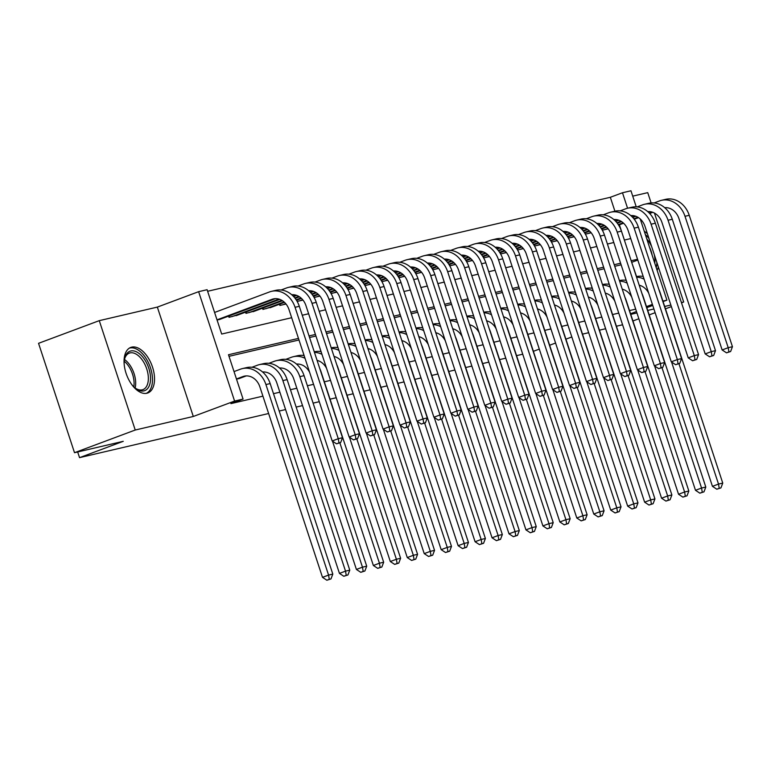 <?xml version="1.0" encoding="UTF-8"?>
<svg xmlns="http://www.w3.org/2000/svg" width="771" height="771" viewBox="0 0 771 771"><rect width="100%" height="100%" fill="white"/><g stroke="black" fill="none" stroke-linecap="round" stroke-linejoin="round"><path stroke-width="1.16" d="M131.706 347.133A24.315 13.502 69.5 0 0 130.791 347.413A24.315 13.502 69.5 0 0 126.348 374.099A24.315 13.502 69.5 0 0 146.876 393.249A24.315 13.502 69.5 0 0 147.801 392.979A24.315 13.502 69.5 0 0 152.234 366.283A24.315 13.502 69.5 0 0 131.706 347.133M614.911 211.196L610.333 197.289L622.476 192.76L630.957 190.774L636.239 206.84M651.119 202.918L647.736 192.644L632.721 196.142M268.626 413.516L79.538 457.646L123.254 441.32L74.508 452.702L38.55 343.317L99.266 320.649L135.233 430.025L193.299 416.475L234.586 401.065L198.629 291.679L207.1 289.703L221.682 334.045L291.669 317.71M193.299 416.475L157.342 307.099L99.266 320.649M157.342 307.099L198.629 291.679M610.333 197.289L207.621 291.284M681.516 302.839L683.694 302.02L654.454 213.085M632.943 320.967L638.86 318.76M649.201 314.896L655.119 312.689M665.46 308.834L671.377 306.617M74.508 452.702L135.233 430.025M377.453 356.52A15.584 12.934 76.9 0 0 367.94 348.521L368.027 348.54M360.491 360.481A15.584 12.934 76.9 0 0 350.988 352.472L351.075 352.492M299.187 364.163L300.218 364.365M282.234 368.114L283.256 368.326M265.272 372.075L266.303 372.277M248.32 376.036L249.351 376.238M624.394 240.051L619.383 224.795M217.104 320.1L222.115 318.539M228.621 316.11L229.016 317.324L239.068 314.578M245.573 312.149L245.978 313.363L256.02 310.617M262.525 308.188L262.93 309.412L272.982 306.665M279.478 304.237L279.883 305.451L286.022 304.015M297.153 301.422L302.974 300.064M314.105 297.461L319.926 296.103M331.058 293.51L336.879 292.151M348.01 289.549L353.841 288.19M364.962 285.588L370.793 284.229M381.924 281.637L387.746 280.278M398.877 277.676L404.698 276.317M415.829 273.724L421.65 272.365M432.782 269.763L438.603 268.404M449.734 265.812L455.565 264.443M466.696 261.851L472.517 260.492M483.648 257.89L489.469 256.531M500.601 253.938L506.422 252.58M517.553 249.977L523.374 248.619M534.505 246.026L540.336 244.667M551.467 242.065L557.288 240.706M568.42 238.104L574.241 236.745M585.372 234.153L591.193 232.794M602.324 230.192L608.146 228.833M298.473 338.402L228.486 354.737L243.067 399.079L230.924 403.618L262.921 396.149M273.493 393.682L279.873 392.188M290.445 389.721L296.825 388.237M307.398 385.77L313.566 384.324M324.35 381.809L330.528 380.373M341.302 377.857L347.48 376.412M358.255 373.896L364.432 372.451M375.217 369.935L381.385 368.499M392.169 365.984L398.337 364.538M409.122 362.023L415.299 360.587M426.074 358.072L432.252 356.626M443.026 354.111L449.204 352.675M459.988 350.15L466.156 348.714M476.941 346.198L483.109 344.753M493.893 342.237L500.061 340.801M510.845 338.286L517.023 336.84M527.798 334.325L533.975 332.889M544.75 330.374L550.928 328.928M561.712 326.412L567.88 324.967M578.664 322.451L584.832 321.015M595.617 318.5L601.794 317.054M612.569 314.539L618.747 313.103M629.522 310.588L635.699 309.142M641.973 293.529L639.246 285.212M643.197 276.432A23.381 19.391 -103.1 0 0 636.576 276.596L631.69 262.333M621.118 264.8L614.738 266.294M604.165 268.761L597.785 270.245M587.213 272.712L580.823 274.206M570.261 276.673L563.871 278.158M553.299 280.625L546.918 282.119M536.346 284.586L529.966 286.08M519.394 288.547L513.014 290.031M502.441 292.498L496.052 293.992M485.489 296.459L479.099 297.943M468.537 300.411L462.147 301.904M451.575 304.372L445.195 305.856M434.622 308.323L428.242 309.817M417.67 312.284L411.29 313.778M400.718 316.245L394.328 317.729M383.765 320.196L377.376 321.69M366.803 324.157L360.423 325.641M349.851 328.109L343.471 329.603M332.899 332.07L326.519 333.564M315.946 336.031L309.556 337.515M298.994 339.982L229.006 356.318M236.543 379.226L241.554 377.655M522.728 354.207L516.56 355.643M505.776 358.168L499.598 359.604M488.824 362.119L482.646 363.565M471.871 366.08L465.694 367.516M454.909 370.032L448.741 371.477M437.957 373.993L431.789 375.429M421.005 377.944L414.827 379.39M404.052 381.905L397.875 383.351M387.1 385.866L380.922 387.302M370.138 389.818L363.97 391.263M353.185 393.779L347.017 395.215M336.233 397.73L330.055 399.176M319.281 401.691L313.103 403.127M302.54 405.594L296.151 407.088M285.578 409.555L279.198 411.049M77.669 451.96L79.538 457.646M630.774 314.375L636.942 312.93M647.727 310.414L653.895 308.978M664.679 306.463L670.857 305.017M681.419 302.55L683.694 302.02M630.562 313.73L636.48 311.523M646.821 307.658L652.738 305.451M663.079 301.586L666.915 300.16L662.915 301.095M646.474 306.607L652.391 304.391M243.067 399.079L234.586 401.065M571.822 336.966L565.904 339.173M555.563 343.037L549.646 345.244M539.305 349.109L533.387 351.316M622.582 324.784L616.414 326.22M605.63 328.735L599.462 330.181M588.678 332.696L582.5 334.132M640.229 218.974L666.915 300.16M630.803 215.591A15.584 12.934 76.9 0 1 645.028 226.472L688.233 357.879L694.305 355.604L651.1 224.207A23.381 19.391 -103.1 0 0 627.575 208.237L622.476 192.76M302.242 315.243L308.622 313.758M319.194 311.291L325.574 309.797M336.146 307.33L342.526 305.836M353.099 303.369L359.488 301.885M370.051 299.418L376.441 297.924M387.013 295.457L393.393 293.973M403.965 291.505L410.345 290.012M420.918 287.544L427.298 286.051M437.87 283.583L444.26 282.099M454.823 279.632L461.212 278.138M471.775 275.671L478.165 274.187M488.737 271.72L495.117 270.226M505.689 267.759L512.069 266.274M522.642 263.807L529.022 262.313M539.594 259.846L545.984 258.352M556.546 255.885L562.936 254.401M573.508 251.934L579.888 250.44M590.461 247.973L596.841 246.489M607.413 244.021L613.793 242.528M624.365 240.06L630.755 238.567M637.559 259.268L631.17 260.752M620.597 263.219L614.217 264.713M603.645 267.18L597.265 268.665M586.692 271.132L580.312 272.626M569.74 275.093L563.35 276.587M552.788 279.054L546.398 280.538M535.826 283.005L529.446 284.499M518.873 286.966L512.493 288.45M501.921 290.918L495.541 292.411M484.969 294.879L478.579 296.363M468.016 298.83L461.627 300.324M451.064 302.791L444.674 304.285M434.102 306.752L427.722 308.236M417.15 310.703L410.77 312.197M400.197 314.664L393.817 316.149M383.245 318.616L376.855 320.11M366.292 322.577L359.903 324.071M349.33 326.538L342.95 328.022M332.378 330.489L325.998 331.983M315.426 334.45L309.046 335.934M631.719 262.323L637.81 260.049M657.123 270.37A24.315 13.502 69.5 0 0 658.318 266.901M647.418 233.758A24.315 13.502 69.5 0 0 644.277 231.3M238.711 378.725L246.238 375.911M236.456 378.966L242.855 376.585A15.584 12.934 76.9 0 1 244.166 376.181A15.584 12.934 76.9 0 1 259.856 386.83L322.5 577.354L328.571 575.089L265.928 384.565A23.381 19.391 -103.1 0 0 242.393 368.596A23.381 19.391 -103.1 0 0 240.417 369.193L234.027 371.583M329.284 579.32L326.856 580.226L330.981 578.925L329.284 579.32L328.571 575.089L332.812 574.096L270.168 383.572A23.381 19.391 -103.1 0 0 246.633 367.603L242.393 368.596M332.812 574.096L330.981 578.925M326.856 580.226L322.5 577.354M217.017 319.849L271.99 299.321A15.584 12.934 76.9 0 1 273.3 298.926A15.584 12.934 76.9 0 1 288.99 309.566L332.195 440.973L338.267 438.709L295.062 307.301A23.381 19.391 -103.1 0 0 271.537 291.332A23.381 19.391 -103.1 0 0 269.561 291.93L214.589 312.457M219.272 319.599L275.382 298.647M338.98 442.93L336.551 443.836L340.676 442.535L338.98 442.93L338.267 438.709L342.507 437.716L299.302 306.309A23.381 19.391 -103.1 0 0 275.767 290.349L271.537 291.332M342.507 437.716L340.676 442.535M336.551 443.836L332.195 440.973M124.17 364.22A21.039 11.681 -110.5 0 1 124.555 358.978A21.039 11.681 -110.5 0 1 130.791 350.969A21.039 11.681 -110.5 0 1 148.793 368.249A21.039 11.681 -110.5 0 1 143.907 390.878A21.039 11.681 -110.5 0 1 135.513 388.324A21.039 11.681 -110.5 0 1 131.783 384.613M134.973 387.88A19.487 10.823 69.5 0 0 142.211 389.847A19.487 10.823 69.5 0 0 142.953 389.625A19.487 10.823 69.5 0 0 146.509 368.239A19.487 10.823 69.5 0 0 130.058 352.896A19.487 10.823 69.5 0 0 129.316 353.118A19.487 10.823 69.5 0 0 124.43 359.671M146.239 393.374A24.161 13.415 69.5 0 0 150.066 366.639A24.161 13.415 69.5 0 0 129.817 348.01A24.161 13.415 69.5 0 0 129.345 348.135M646.773 238.875A21.039 11.681 -110.5 0 1 648.363 240.909A21.039 11.681 -110.5 0 1 651.668 246.662M656.246 267.691A24.161 13.415 69.5 0 0 656.873 262.497M649.037 238.663A24.161 13.415 69.5 0 0 645.327 234.48M654.242 254.497A21.039 11.681 -110.5 0 1 654.801 263.296M652.218 255.442A19.487 10.823 69.5 0 0 649.452 247.038M262.583 371.988A15.584 12.934 76.9 0 1 276.808 382.869L339.452 573.402L345.524 571.138L282.88 380.604A23.381 19.391 -103.1 0 0 259.355 364.635A23.381 19.391 -103.1 0 0 257.379 365.232L251.944 367.266M346.237 575.359L343.808 576.265L347.933 574.964L346.237 575.359L345.524 571.138L349.764 570.145L287.12 379.611A23.381 19.391 -103.1 0 0 263.586 363.652L259.355 364.635M349.764 570.145L347.933 574.964M343.808 576.265L339.452 573.402M279.536 368.037A15.584 12.934 76.9 0 1 293.761 378.918L356.404 569.441L362.476 567.177L299.832 376.643A23.381 19.391 -103.1 0 0 276.307 360.683A23.381 19.391 -103.1 0 0 274.331 361.281L268.896 363.305M363.189 571.398L360.761 572.313L364.885 571.003L363.189 571.398L362.476 567.177L366.717 566.184L304.073 375.66A23.381 19.391 -103.1 0 0 280.548 359.691L276.307 360.683M366.717 566.184L364.885 571.003M360.761 572.313L356.404 569.441M305.008 358.293A23.381 19.391 -103.1 0 0 293.259 356.722A23.381 19.391 -103.1 0 0 291.284 357.32L285.848 359.344M296.488 364.076A15.584 12.934 76.9 0 1 309.634 372.345M332.484 441.166L373.357 565.49L379.428 563.216L339.857 442.843M380.142 567.446L377.713 568.352L381.838 567.051L380.142 567.446L379.428 563.216L383.669 562.232L321.025 371.699A23.381 19.391 -103.1 0 0 319.743 368.48M304.111 355.566A23.381 19.391 -103.1 0 0 297.5 355.73L293.259 356.722M383.669 562.232L381.838 567.051M377.713 568.352L373.357 565.49M303.919 354.978L302.81 355.392M317.083 360.385A15.584 12.934 76.9 0 1 326.586 368.393M349.436 437.205L390.309 561.529L396.381 559.264L356.809 438.882M397.104 563.485L394.675 564.391L398.79 563.09L397.104 563.485L396.381 559.264L400.621 558.271L337.977 367.748A23.381 19.391 -103.1 0 0 336.696 364.529M321.073 351.615A23.381 19.391 -103.1 0 0 314.452 351.778L314.26 351.817M321.96 354.332A23.381 19.391 -103.1 0 0 314.443 352.357M400.621 558.271L398.79 563.09M394.675 564.391L390.309 561.529M291.717 294.734A15.584 12.934 76.9 0 1 305.942 305.615L349.147 437.012L355.219 434.748L312.014 303.34A23.381 19.391 -103.1 0 0 288.489 287.381A23.381 19.391 -103.1 0 0 286.513 287.978L281.078 290.002M231.984 316.63L278.938 299.1M236.225 315.638L279.786 299.379M355.932 438.978L353.504 439.884L357.628 438.583L355.932 438.978L355.219 434.748L359.459 433.755L316.255 302.357A23.381 19.391 -103.1 0 0 292.729 286.388L288.489 287.381M229.026 315.956L229.44 317.228M359.459 433.755L357.628 438.583M353.504 439.884L349.147 437.012M308.67 290.773A15.584 12.934 76.9 0 1 322.895 301.654L366.1 433.061L372.171 430.787L328.976 299.389A23.381 19.391 -103.1 0 0 305.441 283.42A23.381 19.391 -103.1 0 0 303.466 284.017L298.04 286.041M248.937 312.669L281.878 300.372M293.221 296.141L295.891 295.139M253.177 311.686L282.475 300.748M293.635 296.575L296.739 295.418M372.885 435.017L370.456 435.923L374.581 434.622L372.885 435.017L372.171 430.787L376.412 429.804L333.207 298.396A23.381 19.391 -103.1 0 0 309.682 282.427L305.441 283.42M245.978 311.995L246.392 313.267M376.412 429.804L374.581 434.622M370.456 435.923L366.1 433.061M325.622 286.812A15.584 12.934 76.9 0 1 339.857 297.693L383.052 429.1L389.133 426.835L345.928 295.428A23.381 19.391 -103.1 0 0 322.394 279.459A23.381 19.391 -103.1 0 0 320.418 280.056L314.992 282.09M265.899 308.718L284.046 301.943M294.792 297.924L298.83 296.421M310.173 292.18L312.853 291.187M270.129 307.725L284.499 302.357M295.158 298.387L299.427 296.787M310.588 292.623L313.691 291.467M389.847 431.056L387.418 431.972L391.533 430.661L389.847 431.056L389.133 426.835L393.364 425.843L350.159 294.445A23.381 19.391 -103.1 0 0 326.634 278.476L322.394 279.459M262.93 308.043L263.345 309.306M393.364 425.843L391.533 430.661M387.418 431.972L383.052 429.1M342.575 282.861A15.584 12.934 76.9 0 1 356.809 293.741L400.014 425.149L406.086 422.874L362.881 291.477A23.381 19.391 -103.1 0 0 339.346 275.507A23.381 19.391 -103.1 0 0 337.37 276.105L331.944 278.129M282.851 304.757L285.742 303.678M296.151 299.794L300.998 297.982M311.754 293.963L315.792 292.46M327.126 288.229L329.805 287.226M296.459 300.266L301.461 298.406M312.11 294.426L316.38 292.835M327.54 288.662L330.643 287.506M406.799 427.105L404.37 428.011L408.495 426.71L406.799 427.105L406.086 422.874L410.326 421.891L367.121 290.484A23.381 19.391 -103.1 0 0 343.587 274.515L339.346 275.507M279.883 304.082L280.297 305.355M410.326 421.891L408.495 426.71M404.37 428.011L400.014 425.149M320.871 351.017L319.763 351.431M334.036 356.433A15.584 12.934 76.9 0 1 343.538 364.432M366.389 433.244L407.271 557.568L413.343 555.303L373.762 434.931M414.056 559.534L411.627 560.44L415.752 559.139L414.056 559.534L413.343 555.303L417.574 554.32L354.939 363.787A23.381 19.391 -103.1 0 0 353.648 360.568M338.026 347.654A23.381 19.391 -103.1 0 0 331.405 347.817L331.222 347.866M338.922 350.381A23.381 19.391 -103.1 0 0 331.395 348.396M417.574 554.32L415.752 559.139M411.627 560.44L407.271 557.568M359.537 278.9A15.584 12.934 76.9 0 1 373.762 289.78L416.966 421.188L423.038 418.923L379.833 287.516A23.381 19.391 -103.1 0 0 356.308 271.546A23.381 19.391 -103.1 0 0 354.332 272.144L348.897 274.177M299.803 300.806L302.695 299.717M313.113 295.833L317.951 294.03M328.706 290.012L332.744 288.499M344.078 284.268L346.757 283.275M313.421 296.315L318.413 294.445M329.063 290.474L333.332 288.874M344.502 284.711L347.605 283.545M423.751 423.144L421.323 424.05L425.447 422.749L423.751 423.144L423.038 418.923L427.279 417.93L384.074 286.523A23.381 19.391 -103.1 0 0 360.539 270.563L356.308 271.546M296.835 300.131L297.259 301.394M427.279 417.93L425.447 422.749M421.323 424.05L416.966 421.188M337.833 347.066L336.715 347.48M383.351 429.293L424.223 553.617L430.295 551.352L390.714 430.97M431.008 555.573L428.58 556.479L432.704 555.178L431.008 555.573L430.295 551.352L434.536 550.359L371.892 359.835A23.381 19.391 -103.1 0 0 370.6 356.616M354.978 343.702A23.381 19.391 -103.1 0 0 348.357 343.866L348.174 343.905M355.874 346.42A23.381 19.391 -103.1 0 0 348.347 344.435M434.536 550.359L432.704 555.178M428.58 556.479L424.223 553.617M376.489 274.948A15.584 12.934 76.9 0 1 390.714 285.829L433.919 417.227L439.99 414.962L396.786 283.564A23.381 19.391 -103.1 0 0 373.26 267.595A23.381 19.391 -103.1 0 0 371.285 268.192L365.849 270.216M316.756 296.845L319.647 295.765M330.065 291.872L334.903 290.069M345.659 286.051L349.697 284.547M361.04 280.316L363.71 279.314M330.374 292.354L335.366 290.494M346.015 286.513L350.294 284.913M361.454 280.75L364.558 279.594M440.704 419.193L438.275 420.099L442.4 418.798L440.704 419.193L439.99 414.962L444.231 413.969L401.026 282.572A23.381 19.391 -103.1 0 0 377.501 266.602L373.26 267.595M313.797 296.17L314.211 297.442M444.231 413.969L442.4 418.798M438.275 420.099L433.919 417.227M354.785 343.105L353.667 343.519M400.303 425.332L441.176 549.656L447.247 547.391L407.666 427.018M447.961 551.622L445.532 552.528L449.657 551.217L447.961 551.622L447.247 547.391L451.488 546.398L388.844 355.874A23.381 19.391 -103.1 0 0 387.562 352.655M371.93 339.741A23.381 19.391 -103.1 0 0 365.309 339.905L365.126 339.953M372.827 342.459A23.381 19.391 -103.1 0 0 365.3 340.483M451.488 546.398L449.657 551.217M445.532 552.528L441.176 549.656M393.441 270.987A15.584 12.934 76.9 0 1 407.666 281.868L450.871 413.275L456.943 411.01L413.738 279.603A23.381 19.391 -103.1 0 0 390.213 263.634A23.381 19.391 -103.1 0 0 388.237 264.231L382.801 266.255M333.708 292.884L336.609 291.804M347.017 287.92L351.855 286.108M362.611 282.099L366.649 280.586M377.992 276.355L380.662 275.353M347.326 288.393L352.318 286.533M362.968 282.552L367.247 280.962M378.407 276.789L381.51 275.632M457.656 415.232L455.227 416.138L459.352 414.837L457.656 415.232L456.943 411.01L461.183 410.018L417.978 278.61A23.381 19.391 -103.1 0 0 394.453 262.641L390.213 263.634M330.749 292.219L331.164 293.481M461.183 410.018L459.352 414.837M455.227 416.138L450.871 413.275M371.738 339.144L370.62 339.558M384.893 344.56A15.584 12.934 76.9 0 1 394.405 352.559M417.256 421.38L458.128 545.704L464.2 543.43L424.628 423.057M464.913 547.661L462.484 548.567L466.609 547.265L464.913 547.661L464.2 543.43L468.44 542.447L405.797 351.913A23.381 19.391 -103.1 0 0 404.515 348.694M388.883 335.79A23.381 19.391 -103.1 0 0 382.271 335.954L382.079 335.992M389.779 338.508A23.381 19.391 -103.1 0 0 382.252 336.522M468.44 542.447L466.609 547.265M462.484 548.567L458.128 545.704M410.394 267.036A15.584 12.934 76.9 0 1 424.628 277.917L467.824 409.314L473.895 407.049L430.7 275.642A23.381 19.391 -103.1 0 0 407.165 259.682A23.381 19.391 -103.1 0 0 405.189 260.27L399.764 262.304M350.67 288.932L353.561 287.853M363.97 283.959L368.808 282.157M379.563 278.138L383.601 276.635M394.945 272.394L397.614 271.402M364.278 284.441L369.27 282.572M379.93 278.601L384.199 277.001M395.359 272.838L398.462 271.681M474.608 411.28L472.18 412.186L476.305 410.876L474.608 411.28L473.895 407.049L478.136 406.057L434.931 274.659A23.381 19.391 -103.1 0 0 411.406 258.69L407.165 259.682M347.702 288.258L348.116 289.52M478.136 406.057L476.305 410.876M472.18 412.186L467.824 409.314M388.69 335.192L387.582 335.607M401.855 340.599A15.584 12.934 76.9 0 1 411.357 348.608M434.208 417.419L475.081 541.743L481.152 539.478L441.581 419.096M481.865 543.7L479.437 544.605L483.562 543.304L481.865 543.7L481.152 539.478L485.393 538.486L422.749 347.962A23.381 19.391 -103.1 0 0 421.467 344.743M405.845 331.829A23.381 19.391 -103.1 0 0 399.224 331.993L399.031 332.031M406.731 334.547A23.381 19.391 -103.1 0 0 399.214 332.571M485.393 538.486L483.562 543.304M479.437 544.605L475.081 541.743M405.642 331.231L404.534 331.646M418.807 336.648A15.584 12.934 76.9 0 1 428.31 344.647M451.16 413.468L492.043 537.782L498.114 535.517L458.533 415.145M498.827 539.748L496.399 540.654L500.524 539.353L498.827 539.748L498.114 535.517L502.345 534.534L439.711 344.001A23.381 19.391 -103.1 0 0 438.42 340.782M422.797 327.868A23.381 19.391 -103.1 0 0 416.176 328.032L415.993 328.08M423.693 330.595A23.381 19.391 -103.1 0 0 416.167 328.61M502.345 534.534L500.524 539.353M496.399 540.654L492.043 537.782M422.595 327.28L421.486 327.694M435.76 332.686A15.584 12.934 76.9 0 1 445.262 340.695M468.113 409.507L508.995 533.831L515.067 531.566L475.485 411.184M515.78 535.787L513.351 536.693L517.476 535.392L515.78 535.787L515.067 531.566L519.307 530.573L456.663 340.05A23.381 19.391 -103.1 0 0 455.372 336.831M439.749 323.916A23.381 19.391 -103.1 0 0 433.129 324.08L432.945 324.119M440.646 326.634A23.381 19.391 -103.1 0 0 433.119 324.649M519.307 530.573L517.476 535.392M513.351 536.693L508.995 533.831M439.557 323.319L438.439 323.733M452.712 328.735A15.584 12.934 76.9 0 1 462.215 336.734M485.075 405.546L525.947 529.87L532.019 527.605L492.438 407.233M532.732 531.836L530.303 532.742L534.428 531.441L532.732 531.836L532.019 527.605L536.259 526.612L473.616 336.089A23.381 19.391 -103.1 0 0 472.334 332.87M456.702 319.955A23.381 19.391 -103.1 0 0 450.081 320.119L449.898 320.167M457.598 322.673A23.381 19.391 -103.1 0 0 450.071 320.697M536.259 526.612L534.428 531.441M530.303 532.742L525.947 529.87M456.509 319.358L455.391 319.782M469.664 324.774A15.584 12.934 76.9 0 1 479.176 332.773M502.027 401.595L542.9 525.918L548.971 523.654L509.4 403.272M549.684 527.875L547.256 528.781L551.381 527.48L549.684 527.875L548.971 523.654L553.212 522.661L490.568 332.128A23.381 19.391 -103.1 0 0 489.286 328.909M473.654 316.004A23.381 19.391 -103.1 0 0 467.043 316.168L466.85 316.206M474.55 318.722A23.381 19.391 -103.1 0 0 467.024 316.736M553.212 522.661L551.381 527.48M547.256 528.781L542.9 525.918M473.461 315.406L472.353 315.821M486.626 320.823A15.584 12.934 76.9 0 1 496.129 328.822M518.979 397.634L559.852 521.957L565.924 519.693L526.352 399.32M566.637 523.914L564.208 524.829L568.333 523.519L566.637 523.914L565.924 519.693L570.164 518.7L507.52 328.176A23.381 19.391 -103.1 0 0 506.239 324.957M490.607 312.043A23.381 19.391 -103.1 0 0 483.995 312.207L483.803 312.255M491.503 314.761A23.381 19.391 -103.1 0 0 483.976 312.785M570.164 518.7L568.333 523.519M564.208 524.829L559.852 521.957M490.414 311.445L489.306 311.86M503.579 316.862A15.584 12.934 76.9 0 1 513.081 324.861M535.932 393.682L576.804 518.006L582.886 515.732L543.304 395.359M583.599 519.962L581.17 520.868L585.285 519.567L583.599 519.962L582.886 515.732L587.117 514.749L524.473 324.215A23.381 19.391 -103.1 0 0 523.191 320.996M507.569 308.082A23.381 19.391 -103.1 0 0 500.948 308.246L500.755 308.294M508.455 310.809A23.381 19.391 -103.1 0 0 500.938 308.824M587.117 514.749L585.285 519.567M581.17 520.868L576.804 518.006M507.366 307.494L506.258 307.908M520.531 312.901A15.584 12.934 76.9 0 1 530.034 320.909M552.884 389.721L593.766 514.045L599.838 511.78L560.257 391.398M600.551 516.001L598.123 516.907L602.247 515.606L600.551 516.001L599.838 511.78L604.069 510.788L541.435 320.264A23.381 19.391 -103.1 0 0 540.143 317.045M524.521 304.131A23.381 19.391 -103.1 0 0 517.9 304.294L517.717 304.333M525.417 306.848A23.381 19.391 -103.1 0 0 517.89 304.873M604.069 510.788L602.247 515.606M598.123 516.907L593.766 514.045M524.328 303.533L523.21 303.947M537.483 308.949A15.584 12.934 76.9 0 1 546.986 316.948M569.846 385.76L610.719 510.084L616.79 507.819L577.209 387.447M617.504 512.05L615.075 512.956L619.2 511.655L617.504 512.05L616.79 507.819L621.031 506.836L558.387 316.303A23.381 19.391 -103.1 0 0 557.096 313.084M541.473 300.17A23.381 19.391 -103.1 0 0 534.852 300.333L534.669 300.382M542.37 302.897A23.381 19.391 -103.1 0 0 534.843 300.912M621.031 506.836L619.2 511.655M615.075 512.956L610.719 510.084M541.281 299.582L540.163 299.996M554.436 304.988A15.584 12.934 76.9 0 1 563.948 312.997M586.798 381.809L627.671 506.133L633.743 503.868L594.162 383.486M634.456 508.089L632.027 508.995L636.152 507.694L634.456 508.089L633.743 503.868L637.983 502.875L575.339 312.351A23.381 19.391 -103.1 0 0 574.058 309.132M558.426 296.218A23.381 19.391 -103.1 0 0 551.814 296.382L551.622 296.421M559.322 298.936A23.381 19.391 -103.1 0 0 551.795 296.951M637.983 502.875L636.152 507.694M632.027 508.995L627.671 506.133M558.233 295.621L557.115 296.035M571.398 301.037A15.584 12.934 76.9 0 1 580.9 309.036M603.751 377.848L644.623 502.172L650.695 499.907L611.124 379.534M651.408 504.138L648.98 505.044L653.104 503.733L651.408 504.138L650.695 499.907L654.936 498.914L592.292 308.39A23.381 19.391 -103.1 0 0 591.01 305.171M575.378 292.257A23.381 19.391 -103.1 0 0 568.767 292.421L568.574 292.469M576.274 294.975A23.381 19.391 -103.1 0 0 568.747 292.999M654.936 498.914L653.104 503.733M648.98 505.044L644.623 502.172M575.185 291.66L574.077 292.074M588.35 297.076A15.584 12.934 76.9 0 1 597.853 305.075M620.703 373.896L661.576 498.22L667.647 495.946L628.076 375.573M668.361 500.177L665.932 501.083L670.057 499.781L668.361 500.177L667.647 495.946L671.888 494.963L609.244 304.429A23.381 19.391 -103.1 0 0 607.962 301.21M592.34 288.306A23.381 19.391 -103.1 0 0 585.719 288.47L585.526 288.508M593.227 291.024A23.381 19.391 -103.1 0 0 585.709 289.038M671.888 494.963L670.057 499.781M665.932 501.083L661.576 498.22M427.346 263.075A15.584 12.934 76.9 0 1 441.581 273.956L484.786 405.363L490.857 403.088L447.652 271.691A23.381 19.391 -103.1 0 0 424.117 255.721A23.381 19.391 -103.1 0 0 422.142 256.319L416.716 258.343M367.622 284.971L370.514 283.892M380.922 280.008L385.77 278.196M396.525 274.187L400.554 272.674M411.897 268.443L414.576 267.441M381.231 280.48L386.232 278.62M396.882 274.64L401.151 273.05M412.312 268.877L415.415 267.72M491.57 407.319L489.142 408.225L493.267 406.924L491.57 407.319L490.857 403.088L495.088 402.105L451.893 270.698A23.381 19.391 -103.1 0 0 428.358 254.729L424.117 255.721M364.654 284.297L365.069 285.569M495.088 402.105L493.267 406.924M489.142 408.225L484.786 405.363M444.308 259.114A15.584 12.934 76.9 0 1 458.533 269.995L501.738 401.402L507.81 399.137L464.605 267.73A23.381 19.391 -103.1 0 0 441.07 251.76A23.381 19.391 -103.1 0 0 439.094 252.358L433.668 254.391M384.575 281.02L387.466 279.94M397.884 276.047L402.722 274.245M413.478 270.226L417.516 268.722M428.849 264.482L431.529 263.489M398.193 276.529L403.185 274.659M413.834 270.688L418.104 269.089M429.264 264.925L432.367 263.759M508.523 403.358L506.094 404.264L510.219 402.963L508.523 403.358L507.81 399.137L512.05 398.144L468.845 266.747A23.381 19.391 -103.1 0 0 445.31 250.777L441.07 251.76M381.606 280.345L382.03 281.608M512.05 398.144L510.219 402.963M506.094 404.264L501.738 401.402M461.26 255.162A15.584 12.934 76.9 0 1 475.485 266.043L518.69 397.441L524.762 395.176L481.557 263.778A23.381 19.391 -103.1 0 0 458.032 247.809A23.381 19.391 -103.1 0 0 456.056 248.407L450.621 250.43M401.527 277.059L404.418 275.979M414.837 272.096L419.675 270.284M430.43 266.265L434.468 264.761M445.802 260.531L448.481 259.528M415.145 272.568L420.137 270.708M430.787 266.727L435.066 265.128M446.226 260.964L449.329 259.808M525.475 399.407L523.046 400.313L527.171 399.012L525.475 399.407L524.762 395.176L529.002 394.193L485.797 262.786A23.381 19.391 -103.1 0 0 462.263 246.816L458.032 247.809M398.559 276.384L398.983 277.656M529.002 394.193L527.171 399.012M523.046 400.313L518.69 397.441M478.213 251.201A15.584 12.934 76.9 0 1 492.438 262.082L535.643 393.489L541.714 391.225L498.509 259.817A23.381 19.391 -103.1 0 0 474.984 243.848A23.381 19.391 -103.1 0 0 473.009 244.446L467.573 246.479M418.48 273.098L421.371 272.018M431.789 268.135L436.627 266.323M447.382 262.313L451.421 260.8M462.764 256.57L465.433 255.567M432.097 268.616L437.09 266.747M447.739 262.766L452.018 261.176M463.178 257.013L466.282 255.847M542.427 395.446L539.999 396.352L544.124 395.051L542.427 395.446L541.714 391.225L545.955 390.232L502.75 258.825A23.381 19.391 -103.1 0 0 479.225 242.865L474.984 243.848M415.521 272.433L415.935 273.695M545.955 390.232L544.124 395.051M539.999 396.352L535.643 393.489M495.165 247.25A15.584 12.934 76.9 0 1 509.39 258.131L552.595 389.528L558.667 387.264L515.471 255.856A23.381 19.391 -103.1 0 0 491.937 239.897A23.381 19.391 -103.1 0 0 489.961 240.494L484.535 242.518M435.432 269.146L438.333 268.067M448.741 264.174L453.579 262.371M464.335 258.352L468.373 256.849M479.716 252.618L482.386 251.616M449.05 264.655L454.042 262.795M464.701 258.815L468.97 257.215M480.131 253.052L483.234 251.895M559.38 391.495L556.951 392.4L561.076 391.099L559.38 391.495L558.667 387.264L562.907 386.271L519.702 254.873A23.381 19.391 -103.1 0 0 496.177 238.904L491.937 239.897M432.473 268.472L432.888 269.744M562.907 386.271L561.076 391.099M556.951 392.4L552.595 389.528M512.117 243.289A15.584 12.934 76.9 0 1 526.352 254.17L569.557 385.577L575.629 383.303L532.424 251.905A23.381 19.391 -103.1 0 0 508.889 235.936A23.381 19.391 -103.1 0 0 506.913 236.533L501.487 238.557M452.394 265.185L455.285 264.106M465.694 260.222L470.541 258.41M481.287 254.401L485.325 252.888M496.669 248.657L499.348 247.655M466.002 260.694L470.994 258.834M481.653 254.854L485.923 253.264M497.083 249.091L500.186 247.934M576.342 387.534L573.913 388.439L578.038 387.138L576.342 387.534L575.629 383.303L579.859 382.32L536.664 250.912A23.381 19.391 -103.1 0 0 513.129 234.943L508.889 235.936M449.426 264.511L449.84 265.783M579.859 382.32L578.038 387.138M573.913 388.439L569.557 385.577M529.07 239.328A15.584 12.934 76.9 0 1 543.304 250.209L586.509 381.616L592.581 379.351L549.376 247.944A23.381 19.391 -103.1 0 0 525.841 231.975A23.381 19.391 -103.1 0 0 523.866 232.572L518.44 234.606M469.346 261.234L472.238 260.155M482.646 256.261L487.494 254.459M498.249 250.44L502.287 248.937M513.621 244.696L516.3 243.703M482.964 256.743L487.956 254.873M498.606 250.903L502.875 249.303M514.035 245.139L517.139 243.983M593.294 383.572L590.865 384.488L594.99 383.177L593.294 383.572L592.581 379.351L596.821 378.359L553.617 246.961A23.381 19.391 -103.1 0 0 530.082 230.992L525.841 231.975M466.378 260.559L466.792 261.822M596.821 378.359L594.99 383.177M590.865 384.488L586.509 381.616M546.032 235.377A15.584 12.934 76.9 0 1 560.257 246.257L603.462 377.665L609.533 375.39L566.328 243.993A23.381 19.391 -103.1 0 0 542.803 228.023A23.381 19.391 -103.1 0 0 540.828 228.621L535.392 230.645M486.299 257.273L489.19 256.194M499.608 252.31L504.446 250.498M515.201 246.479L519.24 244.976M530.573 240.745L533.253 239.742M499.916 252.782L504.909 250.922M515.558 246.942L519.827 245.351M530.997 241.178L534.101 240.022M610.247 379.621L607.818 380.527L611.943 379.226L610.247 379.621L609.533 375.39L613.774 374.407L570.569 243A23.381 19.391 -103.1 0 0 547.034 227.031L542.803 228.023M483.33 256.598L483.754 257.871M613.774 374.407L611.943 379.226M607.818 380.527L603.462 377.665M562.984 231.416A15.584 12.934 76.9 0 1 577.209 242.296L620.414 373.704L626.486 371.439L583.281 240.032A23.381 19.391 -103.1 0 0 559.756 224.062A23.381 19.391 -103.1 0 0 557.78 224.66L552.344 226.693M503.251 253.322L506.142 252.233M516.56 248.349L521.398 246.547M532.154 242.528L536.192 241.015M547.535 236.784L550.205 235.791M516.869 248.831L521.861 246.961M532.51 242.99L536.789 241.39M547.95 237.227L551.053 236.061M627.199 375.66L624.77 376.566L628.895 375.265L627.199 375.66L626.486 371.439L630.726 370.446L587.521 239.039A23.381 19.391 -103.1 0 0 563.996 223.079L559.756 224.062M500.292 252.647L500.707 253.91M630.726 370.446L628.895 375.265M624.77 376.566L620.414 373.704M579.937 227.464A15.584 12.934 76.9 0 1 594.162 238.345L637.366 369.743L643.438 367.478L600.233 236.08A23.381 19.391 -103.1 0 0 576.708 220.111A23.381 19.391 -103.1 0 0 574.732 220.708L569.297 222.732M520.203 249.361L523.104 248.281M533.513 244.388L538.351 242.586M549.106 238.567L553.144 237.063M564.488 232.832L567.157 231.83M533.821 244.87L538.813 243.01M549.463 239.029L553.742 237.429M564.902 233.266L568.005 232.11M644.151 371.709L641.723 372.615L645.847 371.314L644.151 371.709L643.438 367.478L647.679 366.485L604.474 235.088A23.381 19.391 -103.1 0 0 580.948 219.118L576.708 220.111M517.245 248.686L517.659 249.958M647.679 366.485L645.847 371.314M641.723 372.615L637.366 369.743M596.889 223.503A15.584 12.934 76.9 0 1 611.124 234.384L654.319 365.791L660.39 363.526L617.195 232.119A23.381 19.391 -103.1 0 0 593.66 216.15A23.381 19.391 -103.1 0 0 591.685 216.747L586.259 218.771M537.165 245.4L540.057 244.32M550.465 240.436L555.303 238.624M566.059 234.615L570.097 233.102M581.44 228.871L584.119 227.869M550.773 240.909L555.766 239.049M566.425 235.068L570.694 233.478M581.854 229.305L584.958 228.149M661.113 367.748L658.675 368.654L662.8 367.353L661.113 367.748L660.39 363.526L664.631 362.534L621.426 231.127A23.381 19.391 -103.1 0 0 597.901 215.157L593.66 216.15M534.197 244.735L534.611 245.997M664.631 362.534L662.8 367.353M658.675 368.654L654.319 365.791M613.841 219.552A15.584 12.934 76.9 0 1 628.076 230.433L671.281 361.83L677.352 359.565L634.148 228.158A23.381 19.391 -103.1 0 0 610.613 212.198A23.381 19.391 -103.1 0 0 608.637 212.786L603.211 214.82M554.118 241.448L557.009 240.369M567.417 236.475L572.265 234.673M583.021 230.654L587.059 229.151M598.392 224.91L601.072 223.918M567.726 236.957L572.728 235.088M583.377 231.117L587.647 229.517M598.807 225.354L601.91 224.197M678.066 363.796L675.637 364.702L679.762 363.392L678.066 363.796L677.352 359.565L681.583 358.573L638.388 227.175A23.381 19.391 -103.1 0 0 614.853 211.206L610.613 212.198M551.149 240.774L551.564 242.036M681.583 358.573L679.762 363.392M675.637 364.702L671.281 361.83M592.138 287.708L591.029 288.123M605.302 293.115A15.584 12.934 76.9 0 1 614.805 301.124M637.656 369.935L678.538 494.259L684.609 491.994L645.028 371.612M685.323 496.216L682.894 497.122L687.019 495.82L685.323 496.216L684.609 491.994L688.84 491.002L626.206 300.478A23.381 19.391 -103.1 0 0 624.915 297.259M609.292 284.345A23.381 19.391 -103.1 0 0 602.671 284.509L602.488 284.547M610.189 287.063A23.381 19.391 -103.1 0 0 602.662 285.087M688.84 491.002L687.019 495.82M682.894 497.122L678.538 494.259M609.09 283.747L607.982 284.162M622.255 289.164A15.584 12.934 76.9 0 1 631.757 297.163M654.608 365.984L695.49 490.298L701.562 488.033L661.981 367.661M702.275 492.264L699.846 493.17L703.971 491.869L702.275 492.264L701.562 488.033L705.802 487.05L643.159 296.517A23.381 19.391 -103.1 0 0 641.867 293.298M626.245 280.384A23.381 19.391 -103.1 0 0 619.624 280.548L619.441 280.596M627.141 283.111A23.381 19.391 -103.1 0 0 619.614 281.126M705.802 487.05L703.971 491.869M699.846 493.17L695.49 490.298M626.052 279.796L624.934 280.21M639.207 285.203A15.584 12.934 76.9 0 1 648.71 293.211M671.57 362.023L712.443 486.347L718.514 484.082L678.933 363.7M719.227 488.303L716.799 489.209L720.924 487.908L719.227 488.303L718.514 484.082L722.755 483.089L660.111 292.566A23.381 19.391 -103.1 0 0 658.829 289.347M644.093 279.15A23.381 19.391 -103.1 0 0 636.567 277.165M722.755 483.089L720.924 487.908M716.799 489.209L712.443 486.347M695.018 359.835L692.589 360.741L696.714 359.44L695.018 359.835L694.305 355.604L698.545 354.621L655.34 223.214A23.381 19.391 -103.1 0 0 631.806 207.245L627.575 208.237A23.381 19.391 -103.1 0 0 625.599 208.835L620.163 210.859M571.07 237.487L573.961 236.408M584.379 232.524L589.217 230.712M599.973 226.703L604.011 225.19M615.345 220.959L618.024 219.957M584.688 232.996L589.68 231.136M600.33 227.156L604.599 225.566M615.769 221.393L618.872 220.236M568.102 236.813L568.526 238.085M698.545 354.621L696.714 359.44M692.589 360.741L688.233 357.879M647.756 211.63A15.584 12.934 76.9 0 1 661.981 222.511L705.186 353.918L711.257 351.653L668.052 220.246A23.381 19.391 -103.1 0 0 644.527 204.276A23.381 19.391 -103.1 0 0 642.551 204.874L637.116 206.907M588.022 233.536L590.914 232.456M601.332 228.563L606.17 226.761M616.925 222.742L620.963 221.238M632.297 216.998L634.976 216.005M601.64 229.045L606.632 227.175M617.282 223.204L621.561 221.605M632.721 217.441L635.824 216.275M711.97 355.874L709.542 356.78L713.667 355.479L711.97 355.874L711.257 351.653L715.498 350.66L672.293 219.263A23.381 19.391 -103.1 0 0 648.758 203.293L644.527 204.276M585.054 232.861L585.478 234.124M715.498 350.66L713.667 355.479M709.542 356.78L705.186 353.918M664.708 207.678A15.584 12.934 76.9 0 1 678.933 218.559L722.138 349.957L728.21 347.692L685.005 216.294A23.381 19.391 -103.1 0 0 661.479 200.325A23.381 19.391 -103.1 0 0 659.504 200.923L654.068 202.946M604.975 229.575L607.866 228.495M618.284 224.612L623.122 222.8M633.878 218.781L637.916 217.277M649.259 213.047L651.929 212.044M618.593 225.084L623.585 223.224M634.234 219.243L638.513 217.644M649.674 213.48L652.777 212.324M728.923 351.923L726.494 352.829L730.619 351.528L728.923 351.923L728.21 347.692L732.45 346.709L689.245 215.302A23.381 19.391 -103.1 0 0 665.72 199.332L661.479 200.325M602.016 228.9L602.43 230.172M732.45 346.709L730.619 351.528M726.494 352.829L722.138 349.957M242.855 376.585L245.525 375.959M265.928 384.565L270.168 383.572M271.99 299.321L274.659 298.695M295.062 307.301L299.302 306.309M124.478 359.479A19.487 10.823 -110.5 0 1 135.127 387.996M133.807 386.83A18.841 10.466 69.5 0 0 124.247 361.223M282.88 380.604L287.12 379.611M299.832 376.643L304.073 375.66M312.014 303.34L316.255 302.357M328.976 299.389L333.207 298.396M345.928 295.428L350.159 294.445M362.881 291.477L367.121 290.484M379.833 287.516L384.074 286.523M396.786 283.564L401.026 282.572M413.738 279.603L417.978 278.61M430.7 275.642L434.931 274.659M447.652 271.691L451.893 270.698M464.605 267.73L468.845 266.747M481.557 263.778L485.797 262.786M498.509 259.817L502.75 258.825M515.471 255.856L519.702 254.873M532.424 251.905L536.664 250.912M549.376 247.944L553.617 246.961M566.328 243.993L570.569 243M583.281 240.032L587.521 239.039M600.233 236.08L604.474 235.088M617.195 232.119L621.426 231.127M634.148 228.158L638.388 227.175M651.1 224.207L655.34 223.214M668.052 220.246L672.293 219.263M685.005 216.294L689.245 215.302"/></g></svg>
